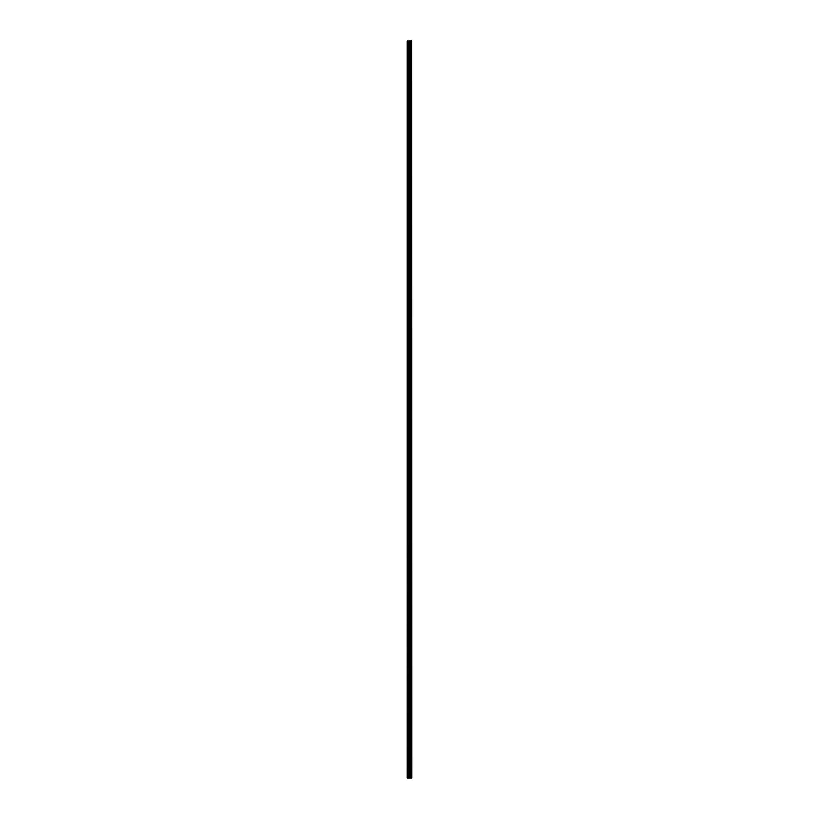 <?xml version="1.0" encoding="UTF-8"?>
<svg xmlns="http://www.w3.org/2000/svg" width="819" height="819" viewBox="0 0 819 819"><rect width="100%" height="100%" fill="white"/><g stroke="black" fill="none" stroke-linecap="round" stroke-linejoin="round"><path stroke-width="1.23" d="M411.855 40.95L411.947 778.05L411.855 40.95L407.053 40.95L407.053 778.05L407.432 40.95M407.432 778.05L411.855 778.05M411.814 778.05L411.814 40.95M411.394 778.05L411.394 40.95M411.322 778.05L411.322 40.95M410.37 778.05L410.37 40.95M410.339 778.05L410.339 40.95M410.841 778.05L410.841 40.95M410.78 778.05L410.78 40.95M410.165 778.05L410.165 40.95M409.94 778.05L409.94 40.95M409.418 778.05L409.418 40.95M409.193 778.05L409.193 40.95M408.64 778.05L408.64 40.95M408.405 778.05L408.405 40.95"/></g></svg>
